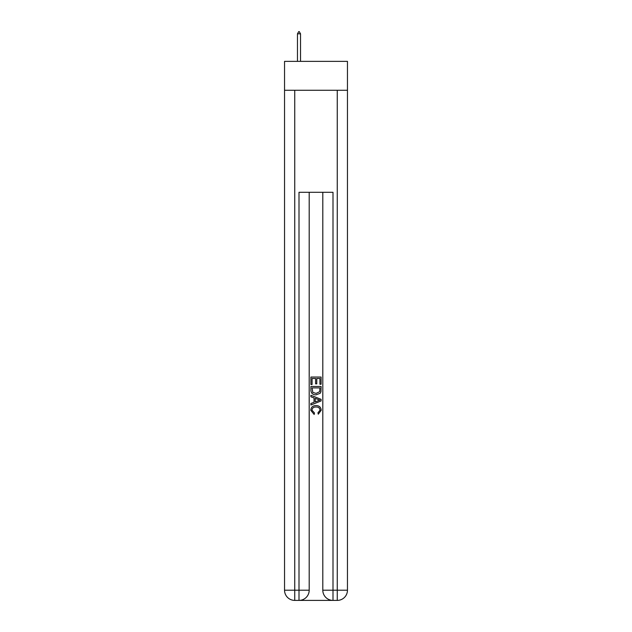 <?xml version="1.0" encoding="UTF-8"?>
<svg xmlns="http://www.w3.org/2000/svg" width="632" height="632" viewBox="0 0 632 632"><rect width="100%" height="100%" fill="white"/><g stroke="black" fill="none" stroke-linecap="round" stroke-linejoin="round"><path stroke-width="0.95" d="M347.458 90.265L347.458 61.359L284.542 61.359L284.542 90.265L347.458 90.265L347.458 590.201L337.259 590.201L337.259 90.265M299.758 600.4L332.242 600.4M333.001 600.4L333.001 590.201L322.802 590.201A10.199 10.199 0 0 0 333.001 600.4L337.259 600.4L337.259 590.201L333.001 590.201L333.001 192.294L298.999 192.294L298.999 590.201L284.542 590.201L284.542 90.265M309.198 192.294L309.198 590.201A10.199 10.199 0 0 1 298.999 600.4L294.741 600.4A10.199 10.199 0 0 1 284.542 590.201M322.802 590.201L322.802 192.294M337.259 600.4A10.199 10.199 0 0 0 347.458 590.201M310.897 384.509L310.897 377.051L321.103 377.051L321.103 384.248L319.926 384.248L319.926 378.489L316.782 378.489L316.782 383.853L315.605 383.853L315.605 378.489L312.074 378.489L312.074 384.509L310.897 384.509M310.897 390.126L310.897 386.468L321.103 386.468L320.953 391.761L320.227 393.246L316.055 394.842C312.793 394.858 311.07 393.286 310.897 390.126M312.074 387.906L312.8 392.425L316.079 393.404L319.713 391.666L319.926 387.906L312.074 387.906M310.897 396.801L310.897 395.277L321.103 399.329L321.103 400.949L310.897 405.001L310.897 403.477L314.041 402.315L314.041 397.963L310.897 396.801M318.038 399.44L315.218 398.397L315.218 401.881L319.926 400.143L318.038 399.44M311.947 410.16L314.499 413.02L314.167 414.466L310.77 410.294C311.047 407.166 312.816 405.586 316.079 405.57C319.207 405.633 320.93 407.206 321.23 410.271L318.267 414.197L317.959 412.759L320.053 410.2C319.752 407.996 318.425 406.929 316.079 407.008C313.693 406.882 312.319 407.932 311.947 410.16M300.524 33.812L299.252 31.6L298.738 31.6L297.467 33.812L300.524 33.812L300.524 61.359M297.467 33.812L297.467 61.359M294.741 90.265L294.741 600.4M309.198 590.201L298.999 590.201L298.999 600.4"/></g></svg>
